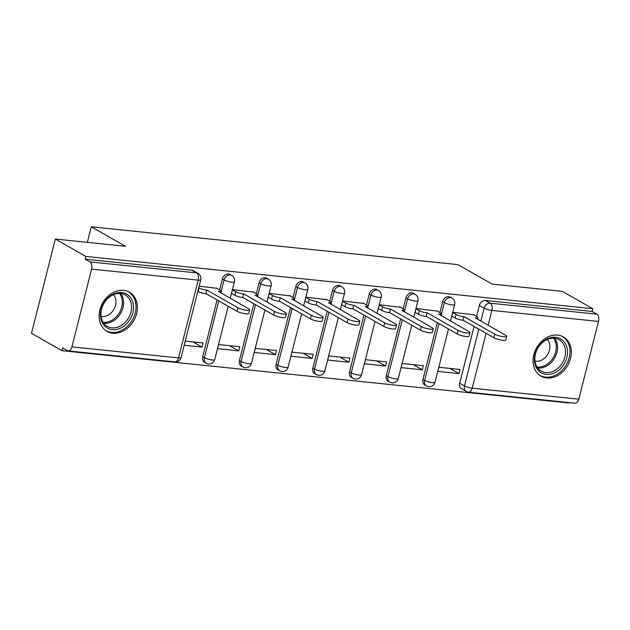 <?xml version="1.0" encoding="UTF-8"?>
<svg xmlns="http://www.w3.org/2000/svg" width="630" height="630" viewBox="0 0 630 630"><rect width="100%" height="100%" fill="white"/><g stroke="black" fill="none" stroke-linecap="round" stroke-linejoin="round"><path stroke-width="0.94" d="M229.958 274.436A5.788 4.583 119.7 0 0 228.485 273.971A5.788 4.583 119.7 0 0 222.39 278.98L224.075 279.94A5.788 4.583 -60.3 0 1 230.17 274.932A5.788 4.583 -60.3 0 1 231.643 275.397L229.958 274.436M266.671 278.224A5.788 4.583 119.7 0 0 265.198 277.751A5.788 4.583 119.7 0 0 259.095 282.768L260.788 283.728A5.788 4.583 -60.3 0 1 266.884 278.712A5.788 4.583 -60.3 0 1 268.356 279.184L266.671 278.224M303.384 282.012A5.788 4.583 119.7 0 0 301.904 281.539A5.788 4.583 119.7 0 0 295.809 286.548L297.494 287.508A5.788 4.583 -60.3 0 1 303.597 282.5A5.788 4.583 -60.3 0 1 305.07 282.972L303.384 282.012M340.09 285.792A5.788 4.583 119.7 0 0 338.617 285.327A5.788 4.583 119.7 0 0 332.522 290.336L334.207 291.296A5.788 4.583 -60.3 0 1 340.302 286.288A5.788 4.583 -60.3 0 1 341.783 286.752L340.09 285.792M376.803 289.579A5.788 4.583 119.7 0 0 375.33 289.115A5.788 4.583 119.7 0 0 369.235 294.123L370.92 295.084A5.788 4.583 -60.3 0 1 377.016 290.076A5.788 4.583 -60.3 0 1 378.488 290.54L376.803 289.579M413.516 293.367A5.788 4.583 119.7 0 0 412.044 292.903A5.788 4.583 119.7 0 0 405.948 297.911L407.634 298.872A5.788 4.583 -60.3 0 1 413.729 293.863A5.788 4.583 -60.3 0 1 415.202 294.328L413.516 293.367M450.23 297.155A5.788 4.583 119.7 0 0 448.757 296.683A5.788 4.583 119.7 0 0 442.654 301.699L444.347 302.66A5.788 4.583 -60.3 0 1 450.442 297.643A5.788 4.583 -60.3 0 1 451.915 298.116L450.23 297.155M546.761 377.968A22.57 17.884 119.7 0 0 569.378 361.99A22.57 17.884 119.7 0 0 563.354 336.924A22.57 17.884 119.7 0 0 557.605 335.105A22.57 17.884 119.7 0 0 534.996 351.091A22.57 17.884 119.7 0 0 541.012 376.149A22.57 17.884 119.7 0 0 546.761 377.968M112.809 333.215A22.57 17.884 119.7 0 0 135.426 317.236A22.57 17.884 119.7 0 0 129.41 292.17A22.57 17.884 119.7 0 0 123.661 290.351A22.57 17.884 119.7 0 0 101.044 306.33A22.57 17.884 119.7 0 0 107.061 331.396A22.57 17.884 119.7 0 0 112.809 333.215M55.346 239.053L125.48 246.291L91.287 226.808L457.931 264.624L492.124 284.106L562.251 291.336L592.767 308.716L85.861 256.441L55.346 239.053L31.5 333.309L62.016 350.69L568.914 402.972L569.024 402.554M62.016 350.69L62.709 347.941L67.465 350.65A5.788 3.331 -84.1 0 0 68.261 350.91A5.788 3.331 -84.1 0 0 71.922 346.902L91.594 269.136A5.788 3.331 -84.1 0 0 89.925 261.899L196.529 272.892A5.788 4.583 -60.3 0 1 198.001 273.357L193.245 270.648A5.788 4.583 -60.3 0 0 191.772 270.183L196.529 272.892A5.788 3.331 -84.1 0 1 198.206 280.13L91.594 269.136M85.861 256.441L85.168 259.19L89.925 261.899M459.687 383.245L464.444 385.954A5.788 4.583 -60.3 0 0 466.287 391.466L461.53 388.757A5.788 4.583 -60.3 0 1 459.687 383.245L474.067 326.442M476.611 316.394L479.367 305.479L484.123 308.188A5.788 4.583 -60.3 0 1 490.219 303.18L596.823 314.173A5.788 3.331 95.9 0 1 598.5 321.418L578.82 399.184A5.788 3.331 95.9 0 1 575.159 403.192L468.555 392.199A5.788 3.331 95.9 0 0 472.216 388.19L578.82 399.184M596.823 314.173L592.074 311.464L592.767 308.716M473.862 314.835L452.765 312.322L451.726 316.449L452.513 316.528M458.994 373.59L460.042 369.464L438.858 367.282L437.819 371.401L458.994 373.59L449.93 368.424M422.281 369.802L423.328 365.683L402.145 363.494L401.105 367.621L422.281 369.802L413.217 364.636M437.149 311.047L416.052 308.543L415.012 312.661L415.8 312.74M385.576 366.014L386.615 361.896L365.439 359.706L364.392 363.833L385.576 366.014L376.504 360.848M400.444 307.259L379.339 304.755L378.299 308.873L379.087 308.96M348.863 362.226L349.902 358.108L328.726 355.926L327.679 360.045L348.863 362.226L339.798 357.068M363.731 303.471L342.633 300.967L341.586 305.085L342.381 305.172M312.149 358.446L313.189 354.32L292.013 352.139L290.973 356.257L312.149 358.446L303.085 353.28M327.017 299.691L305.92 297.179L304.873 301.305L305.668 301.384M275.436 354.659L276.483 350.532L255.3 348.351L254.26 352.469L275.436 354.659L266.372 349.493M290.304 295.903L269.207 293.391L268.167 297.517L268.955 297.596M238.723 350.871L239.77 346.752L218.586 344.563L217.547 348.689L238.723 350.871L229.659 345.705M253.591 292.115L232.494 289.611L231.454 293.73L232.242 293.808M184.188 345.248L202.017 347.083L192.953 341.917M202.017 347.083L203.057 342.964L185.228 341.121M216.885 288.327L199.135 286.17M202.71 356.745L204.396 357.706A5.788 4.583 -60.3 0 0 206.238 363.219L204.553 362.258A5.788 4.583 119.7 0 1 202.71 356.745L217.082 299.943M219.626 289.894L222.39 278.98M239.424 360.525L241.109 361.494A5.788 4.583 -60.3 0 0 242.952 367.007L241.266 366.046A5.788 4.583 119.7 0 1 239.424 360.525L253.795 303.731M256.339 293.675L259.095 282.768M276.129 364.313L277.822 365.274A5.788 4.583 -60.3 0 0 279.665 370.786L277.972 369.826A5.788 4.583 119.7 0 1 276.129 364.313L290.509 307.511M293.052 297.462L295.809 286.548M312.842 368.101L314.527 369.062A5.788 4.583 -60.3 0 0 316.37 374.574L314.685 373.614A5.788 4.583 119.7 0 1 312.842 368.101L327.214 311.299M329.758 301.25L332.522 290.336M349.555 371.889L351.241 372.85A5.788 4.583 -60.3 0 0 353.084 378.362L351.398 377.401A5.788 4.583 119.7 0 1 349.555 371.889L363.927 315.087M366.471 305.038L369.235 294.123M386.269 375.677L387.954 376.638A5.788 4.583 -60.3 0 0 389.797 382.15L388.111 381.189A5.788 4.583 119.7 0 1 386.269 375.677L400.641 318.875M403.184 308.826L405.948 297.911M422.982 379.457L424.667 380.418A5.788 4.583 -60.3 0 0 426.51 385.938L424.825 384.977A5.788 4.583 119.7 0 1 422.982 379.457L437.354 322.662M439.897 312.606L442.654 301.699M87.349 242.353L91.287 226.808M85.168 259.19L191.772 270.183M592.074 311.464L485.462 300.471A5.788 4.583 119.7 0 0 479.367 305.479M452.71 312.551L456.033 314.449A5.788 1.165 14.2 0 0 463.806 316.677L462.9 320.253A5.788 1.165 -165.8 0 1 455.128 318.016L451.805 316.126M464.16 316.717L494.826 334.183A6.654 1.339 14.2 0 0 501.921 336.483A6.654 1.339 14.2 0 0 506.693 336.381L505.788 339.948A6.654 1.339 -165.8 0 1 501.015 340.058A6.654 1.339 -165.8 0 1 493.92 337.759L463.255 320.284M506.693 336.381A6.654 1.339 14.2 0 0 505.654 335.302L475.335 317.866A5.788 1.165 14.2 0 0 477.879 317.544A5.788 1.165 14.2 0 0 476.981 316.606L473.154 314.425M415.997 308.763L419.32 310.661A5.788 1.165 14.2 0 0 427.093 312.889L426.195 316.465A5.788 1.165 -165.8 0 1 418.415 314.236L415.091 312.338M427.447 312.929L458.112 330.404A6.654 1.339 14.2 0 0 465.208 332.695A6.654 1.339 14.2 0 0 469.98 332.593L469.074 336.16A6.654 1.339 -165.8 0 1 464.302 336.27A6.654 1.339 -165.8 0 1 457.215 333.971L426.541 316.504M469.98 332.593A6.654 1.339 14.2 0 0 468.94 331.514L438.63 314.079A5.788 1.165 14.2 0 0 441.173 313.756A5.788 1.165 14.2 0 0 440.268 312.819L436.44 310.645M379.284 304.983L382.607 306.873A5.788 1.165 14.2 0 0 390.387 309.109L389.482 312.677A5.788 1.165 -165.8 0 1 381.709 310.448L378.378 308.55M390.734 309.141L421.407 326.616A6.654 1.339 14.2 0 0 428.495 328.907A6.654 1.339 14.2 0 0 433.267 328.805L432.361 332.38A6.654 1.339 -165.8 0 1 427.597 332.482A6.654 1.339 -165.8 0 1 420.501 330.183L389.836 312.716M433.267 328.805A6.654 1.339 14.2 0 0 432.227 327.734L401.916 310.299A5.788 1.165 14.2 0 0 404.46 309.968A5.788 1.165 14.2 0 0 403.554 309.031L399.727 306.857M562.37 366.534A19.53 15.482 -60.3 0 1 538.949 371.086A19.53 15.482 -60.3 0 1 539.548 345.145A19.53 15.482 -60.3 0 1 562.968 340.594A19.53 15.482 -60.3 0 1 562.37 366.534M539.626 345.5A18.081 14.332 119.7 0 0 541.241 371.117A18.081 14.332 119.7 0 0 560.755 365.305A18.081 14.332 119.7 0 0 559.141 339.688A18.081 14.332 119.7 0 0 539.626 345.5M547.36 339.42A12.876 10.206 -60.3 0 1 546.517 356.076A12.876 10.206 -60.3 0 1 535.004 361.116M539.225 374.937A22.428 17.774 119.7 0 0 539.855 375.322A22.428 17.774 119.7 0 0 564.055 368.117A22.428 17.774 119.7 0 0 562.062 336.357A22.428 17.774 119.7 0 0 561.401 336.003M128.418 321.773A19.53 15.482 -60.3 0 1 104.997 326.324A19.53 15.482 -60.3 0 1 105.596 300.392A19.53 15.482 -60.3 0 1 129.016 295.84A19.53 15.482 -60.3 0 1 128.418 321.773M105.675 300.746A18.081 14.332 119.7 0 0 107.289 326.364A18.081 14.332 119.7 0 0 126.803 320.544A18.081 14.332 119.7 0 0 125.197 294.934A18.081 14.332 119.7 0 0 105.675 300.746M113.408 294.667A12.876 10.206 -60.3 0 1 112.573 311.322A12.876 10.206 -60.3 0 1 101.052 316.355M105.273 330.183A22.428 17.774 119.7 0 0 105.911 330.569A22.428 17.774 119.7 0 0 130.111 323.363A22.428 17.774 119.7 0 0 128.111 291.595A22.428 17.774 119.7 0 0 127.457 291.249M342.57 301.195L345.901 303.085A5.788 1.165 14.2 0 0 353.674 305.322L352.768 308.889A5.788 1.165 -165.8 0 1 344.996 306.66L341.673 304.762M354.029 305.353L384.694 322.828A6.654 1.339 14.2 0 0 391.789 325.127A6.654 1.339 14.2 0 0 396.553 325.017L395.656 328.592A6.654 1.339 -165.8 0 1 390.884 328.695A6.654 1.339 -165.8 0 1 383.788 326.403L353.123 308.928M396.553 325.017A6.654 1.339 14.2 0 0 395.514 323.946L365.203 306.511A5.788 1.165 14.2 0 0 367.747 306.18A5.788 1.165 14.2 0 0 366.841 305.251L363.022 303.069M305.865 297.407L309.188 299.305A5.788 1.165 14.2 0 0 316.961 301.534L316.055 305.109A5.788 1.165 -165.8 0 1 308.283 302.873L304.959 300.982M317.315 301.573L347.981 319.04A6.654 1.339 14.2 0 0 355.076 321.339A6.654 1.339 14.2 0 0 359.848 321.229L358.942 324.804A6.654 1.339 -165.8 0 1 354.17 324.907A6.654 1.339 -165.8 0 1 347.075 322.615L316.41 305.141M359.848 321.229A6.654 1.339 14.2 0 0 358.809 320.158L328.49 302.723A5.788 1.165 14.2 0 0 331.034 302.392A5.788 1.165 14.2 0 0 330.128 301.463L326.308 299.281M269.152 293.619L272.475 295.517A5.788 1.165 14.2 0 0 280.248 297.746L279.342 301.321A5.788 1.165 -165.8 0 1 271.569 299.085L268.246 297.195M280.602 297.785L311.267 315.252A6.654 1.339 14.2 0 0 318.363 317.551A6.654 1.339 14.2 0 0 323.135 317.449L322.229 321.017A6.654 1.339 -165.8 0 1 317.457 321.127A6.654 1.339 -165.8 0 1 310.362 318.827L279.696 301.353M323.135 317.449A6.654 1.339 14.2 0 0 322.095 316.37L291.777 298.935A5.788 1.165 14.2 0 0 294.32 298.612A5.788 1.165 14.2 0 0 293.423 297.675L289.595 295.494M232.439 289.832L235.762 291.729A5.788 1.165 14.2 0 0 243.534 293.958L242.637 297.533A5.788 1.165 -165.8 0 1 234.856 295.305L231.533 293.407M243.889 293.997L274.554 311.472A6.654 1.339 14.2 0 0 281.649 313.764A6.654 1.339 14.2 0 0 286.422 313.661L285.516 317.229A6.654 1.339 -165.8 0 1 280.744 317.339A6.654 1.339 -165.8 0 1 273.656 315.039L242.983 297.573M286.422 313.661A6.654 1.339 14.2 0 0 285.382 312.582L255.071 295.147A5.788 1.165 14.2 0 0 257.615 294.824A5.788 1.165 14.2 0 0 256.709 293.887L252.882 291.714M198.733 287.76L199.048 287.941A5.788 1.165 14.2 0 0 206.829 290.178L205.923 293.745A5.788 1.165 -165.8 0 1 198.151 291.517L197.828 291.336M207.175 290.209L237.849 307.684A6.654 1.339 14.2 0 0 244.936 309.976A6.654 1.339 14.2 0 0 249.708 309.873L248.803 313.449A6.654 1.339 -165.8 0 1 244.038 313.551A6.654 1.339 -165.8 0 1 236.943 311.252L206.278 293.785M249.708 309.873A6.654 1.339 14.2 0 0 248.669 308.802L218.358 291.367A5.788 1.165 14.2 0 0 220.902 291.036A5.788 1.165 14.2 0 0 219.996 290.099L216.169 287.926M71.922 346.902L178.526 357.895L198.206 280.13A5.788 1.165 14.2 0 0 200.749 279.807A5.788 5.788 0 0 0 198.001 273.357M486.108 333.301L472.216 388.19A5.788 1.165 -165.8 0 1 464.444 385.954L478.816 329.151M480.84 321.166L484.123 308.188A5.788 1.165 -165.8 0 0 491.896 310.425L488.124 325.316M598.5 321.418L491.896 310.425A5.788 3.331 -84.1 0 0 490.219 303.18L485.462 300.471M206.238 363.219A5.788 5.788 0 0 0 214.712 359.612A5.788 1.165 14.2 0 1 212.168 359.935A5.788 1.165 14.2 0 1 204.396 357.706L218.768 300.904M220.791 292.918L224.075 279.94A5.788 1.165 14.2 0 0 231.848 282.169A5.788 1.165 -165.8 0 0 234.391 281.846A5.788 5.788 0 0 0 231.643 275.397M242.952 367.007A5.788 5.788 0 0 0 251.425 363.392A5.788 1.165 14.2 0 1 248.882 363.723A5.788 1.165 14.2 0 1 241.109 361.494L255.481 304.692M257.505 296.698L260.788 283.728A5.788 1.165 14.2 0 0 268.561 285.957A5.788 1.165 -165.8 0 0 271.105 285.634A5.788 5.788 0 0 0 268.356 279.184M279.665 370.786A5.788 5.788 0 0 0 288.138 367.18A5.788 1.165 14.2 0 1 285.595 367.51A5.788 1.165 14.2 0 1 277.822 365.274L292.194 308.472M294.21 300.486L297.494 287.508A5.788 1.165 14.2 0 0 305.267 289.745A5.788 1.165 -165.8 0 0 307.81 289.414A5.788 5.788 0 0 0 305.07 282.972M316.37 374.574A5.788 5.788 0 0 0 324.852 370.968A5.788 1.165 14.2 0 1 322.308 371.298A5.788 1.165 14.2 0 1 314.527 369.062L328.907 312.26M330.923 304.274L334.207 291.296A5.788 1.165 14.2 0 0 341.98 293.533A5.788 1.165 -165.8 0 0 344.523 293.202A5.788 5.788 0 0 0 341.783 286.752M353.084 378.362A5.788 5.788 0 0 0 361.557 374.755A5.788 1.165 14.2 0 1 359.013 375.078A5.788 1.165 14.2 0 1 351.241 372.85L365.613 316.047M367.636 308.062L370.92 295.084A5.788 1.165 14.2 0 0 378.693 297.321A5.788 1.165 -165.8 0 0 381.237 296.99A5.788 5.788 0 0 0 378.488 290.54M389.797 382.15A5.788 5.788 0 0 0 398.27 378.543A5.788 1.165 14.2 0 1 395.727 378.866A5.788 1.165 14.2 0 1 387.954 376.638L402.326 319.835M404.35 311.85L407.634 298.872A5.788 1.165 14.2 0 0 415.406 301.101A5.788 1.165 -165.8 0 0 417.95 300.778A5.788 5.788 0 0 0 415.202 294.328M426.51 385.938A5.788 5.788 0 0 0 434.983 382.323A5.788 1.165 14.2 0 1 432.44 382.654A5.788 1.165 14.2 0 1 424.667 380.418L439.039 323.623M441.063 315.63L444.347 302.66A5.788 1.165 14.2 0 0 452.12 304.889A5.788 1.165 -165.8 0 0 454.663 304.566A5.788 5.788 0 0 0 451.915 298.116M181.07 357.572A5.788 1.165 14.2 0 1 178.526 357.895A5.788 3.331 95.9 0 1 174.864 361.904A5.788 5.788 0 0 0 181.07 357.572L200.749 279.807M463.806 316.677L462.9 320.253M456.033 314.449L455.128 318.016M494.826 334.183L493.92 337.759M427.093 312.889L426.195 316.465M419.32 310.661L418.415 314.236M458.112 330.404L457.215 333.971M390.387 309.109L389.482 312.677M382.607 306.873L381.709 310.448M421.407 326.616L420.501 330.183M554.676 338.247A18.081 14.332 -60.3 0 1 552.77 360.754A18.081 14.332 -60.3 0 1 537.721 368.007M537.028 367.007A17.49 13.86 119.7 0 0 551.659 359.998A17.49 13.86 119.7 0 0 553.463 338.16M120.724 293.486A18.081 14.332 -60.3 0 1 118.818 316A18.081 14.332 -60.3 0 1 103.769 323.253M103.084 322.253A17.49 13.86 119.7 0 0 117.715 315.236A17.49 13.86 119.7 0 0 119.511 293.407M353.674 305.322L352.768 308.889M345.901 303.085L344.996 306.66M384.694 322.828L383.788 326.403M316.961 301.534L316.055 305.109M309.188 299.305L308.283 302.873M347.981 319.04L347.075 322.615M280.248 297.746L279.342 301.321M272.475 295.517L271.569 299.085M311.267 315.252L310.362 318.827M243.534 293.958L242.637 297.533M235.762 291.729L234.856 295.305M274.554 311.472L273.656 315.039M206.829 290.178L205.923 293.745M199.048 287.941L198.151 291.517M237.849 307.684L236.943 311.252M454.663 304.566L450.497 321.009M448.481 328.994L434.983 382.323M417.95 300.778L413.784 317.221M411.768 325.214L398.27 378.543M381.237 296.99L377.079 313.441M375.055 321.426L361.557 374.755M344.523 293.202L340.365 309.653M338.341 317.638L324.852 370.968M307.81 289.414L303.652 305.865M301.628 313.85L288.138 367.18M271.105 285.634L266.939 302.077M264.923 310.062L251.425 363.392M234.391 281.846L230.226 298.289M228.21 306.282L214.712 359.612M68.261 350.91L174.864 361.904M466.287 391.466A5.788 5.788 0 0 0 468.555 392.199M477.879 317.544L477.453 319.237M441.173 313.756L440.74 315.449M404.46 309.968L404.027 311.669M562.062 336.357L561.527 336.05M539.855 375.322L539.327 375.023M128.111 291.595L127.575 291.296M105.911 330.569L105.375 330.27M367.747 306.18L367.314 307.881M331.034 302.392L330.608 304.093M294.32 298.612L293.895 300.305M257.615 294.824L257.182 296.517M220.902 291.036L220.468 292.737"/></g></svg>

